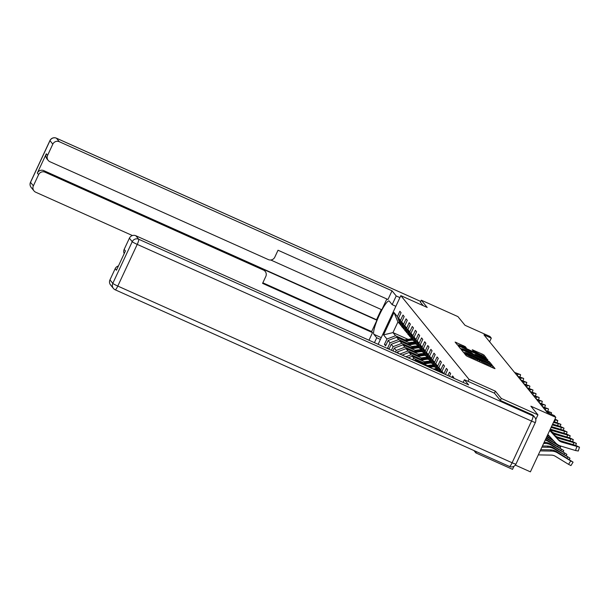 <?xml version="1.0" encoding="UTF-8"?>
<svg xmlns="http://www.w3.org/2000/svg" width="610" height="610" viewBox="0 0 610 610"><rect width="100%" height="100%" fill="white"/><g stroke="black" fill="none" stroke-linecap="round" stroke-linejoin="round"><path stroke-width="0.91" d="M465.018 353.457L464.141 353.175L466.215 355.721L467.847 356.606L493.749 368.211L495.007 368.646L492.926 366.069L491.18 365.497A5.124 0.435 25 0 1 491.218 365.596A5.124 0.435 25 0 1 487.199 364.2L485.034 363.232A5.124 0.435 25 0 1 479.811 360.403L477.798 359.503A5.124 0.435 25 0 1 477.836 359.603A5.124 0.435 25 0 1 473.817 358.207L471.66 357.239A5.124 0.435 25 0 1 466.429 354.41L465.018 353.457M492.926 366.069L492.239 367.533L490.676 366.747M479.544 360.075L478.858 361.539L477.295 360.754M465.27 346.648L455.121 342.073L457.431 344.932L459.063 345.817L486.223 357.856L483.905 354.997L482.274 354.113L472.239 349.743L473.238 350.986L483.623 356.27L480.268 355.104L458.811 345.008L466.269 347.891L465.27 346.648L464.919 347.41M500.36 400.419L501.29 398.429L537.936 414.853L530.883 406.191L555.801 417.354L554.414 415.646L547.078 412.368L483.974 334.86L491.309 338.146L489.914 336.438L464.995 325.275L457.942 316.613L421.296 300.189L420.366 302.179M501.29 398.429L495.366 391.162L468.983 379.336L400.831 295.637L427.213 307.463L421.296 300.189M462.441 349.957L461.183 349.522L463.493 352.382L465.133 353.266L492.285 365.306L489.975 362.447L488.336 361.562L462.441 349.957L462.105 350.674M460.466 348.653L458.148 345.794L459.406 346.236L485.308 357.841L487.939 359.961L476.174 354.822L474.923 354.379L475.587 355.218L489.311 361.646L460.466 348.653M537.936 414.853L535.771 419.505M513.963 466.269L512.53 469.342L475.876 452.925L476.456 451.682M378.131 344.315L400.831 295.637M468.983 379.336L468.045 381.341M385.985 345.1L384.43 344.406L385.627 345.87L388.135 340.494L390.042 342.835L387.533 348.211L387.945 348.714M384.43 344.406L386.938 339.03L383.56 334.882L393.999 312.495L397.377 316.643L399.886 311.268L401.075 312.732L398.574 318.107L400.48 320.448L402.981 315.073L404.178 316.537L401.67 321.912L403.576 324.253L406.085 318.877L407.274 320.341L404.773 325.717L406.679 328.066L409.18 322.69L410.377 324.154L407.869 329.53L409.775 331.87L412.284 326.495L413.473 327.959L410.972 333.334L412.878 335.675L415.379 330.3L416.577 331.764L414.068 337.139L415.974 339.48L418.483 334.105L419.672 335.569L417.171 340.944L419.078 343.293L421.579 337.917L422.776 339.381L420.267 344.757L422.173 347.098L424.682 341.722L425.871 343.186L423.37 348.562L425.277 350.902L427.778 345.527L428.975 346.991L426.466 352.366L428.372 354.707L430.881 349.332L432.071 350.796L429.57 356.171L431.476 358.52L433.977 353.144L435.174 354.608L432.665 359.984L434.572 362.325L437.08 356.949L438.27 358.413L435.769 363.789L437.675 366.13L440.176 360.754L441.373 362.218L438.864 367.594L440.771 369.935L443.279 364.559L444.469 366.023L441.968 371.398L443.874 373.747L446.383 368.371L447.572 369.835L445.414 374.464M447.892 375.577L449.478 372.176L450.668 373.64L449.44 376.271M451.926 377.384L452.582 375.981L453.771 377.445L453.474 378.078M398.78 353.571L397.43 351.909L397.026 352.786M395.471 352.084L396.241 350.445L394.334 348.104L392.992 350.979M391.445 350.277L393.137 346.64L391.231 344.299L388.959 349.172M407.876 343.704L398.65 339.572L396.744 337.231L410.316 343.316M416.508 346.083L417.56 346.556M413.618 346.274L414.945 346.869M404.377 329.316L401.685 326.625L398.574 318.107M396.744 337.231L388.135 340.494M398.65 339.572L390.042 342.835M400.48 320.448L403.591 328.965M410.98 347.509L401.746 343.377L399.84 341.036L413.42 347.12M419.604 349.888L420.656 350.361M416.714 350.087L418.041 350.681M407.48 333.129L404.788 330.429L401.67 321.912M399.84 341.036L391.231 344.299M401.746 343.377L393.137 346.64M403.576 324.253L406.695 332.778M414.076 351.322L404.849 347.181L402.943 344.841L416.516 350.925M422.707 353.701L423.759 354.166M419.817 353.892L421.144 354.486M410.576 336.933L407.884 334.242L404.773 325.717M402.943 344.841L394.334 348.104M404.849 347.181L396.241 350.445M406.679 328.066L409.79 336.583M417.179 355.127L407.945 350.994L406.039 348.645L419.619 354.73M425.803 357.506L426.855 357.978M422.913 357.696L424.24 358.291M413.679 340.738L410.987 338.047L407.869 329.53M406.039 348.645L397.43 351.909M407.945 350.994L399.863 354.052M409.775 331.87L412.894 340.388M420.275 358.932L411.048 354.799L409.142 352.458L422.715 358.543M428.906 361.311L429.958 361.783M426.016 361.501L427.343 362.096M416.775 344.543L414.083 341.852L410.972 333.334M409.142 352.458L402.181 355.096M411.048 354.799L405.886 356.751M412.878 335.675L415.989 344.192M423.378 362.736L414.144 358.604L412.238 356.263L425.818 362.348M432.002 365.115L433.054 365.588M429.112 365.314L430.439 365.909M419.878 348.356L417.187 345.656L414.068 337.139M412.238 356.263L408.204 357.796M414.144 358.604L411.91 359.45M415.974 339.48L419.093 348.005M416.523 361.517L415.341 360.068L428.914 366.152M435.105 368.928L436.158 369.393M422.974 352.161L420.282 349.469L417.171 340.944M415.341 360.068L414.228 360.495M419.078 343.293L422.189 351.81M426.077 355.965L423.386 353.274L420.267 344.757M422.173 347.098L425.292 355.615M429.173 359.77L426.482 357.079L423.37 348.562M425.277 350.902L428.388 359.42M432.276 363.583L429.585 360.884L426.466 352.366M428.372 354.707L431.491 363.232M435.372 367.388L432.681 364.696L429.57 356.171M431.476 358.52L434.587 367.037M438.476 371.193L435.784 368.501L432.665 359.984M434.572 362.325L437.69 370.842M435.769 363.789L438.544 371.391M437.675 366.13L439.802 371.955M438.864 367.594L440.588 372.306M440.771 369.935L441.846 372.862M441.968 371.398L442.631 373.221M515.328 465.094L530.395 471.85L555.801 417.354M473.955 450.561L475.876 452.925M489.609 341.783L491.309 338.146M408.082 339.366L392.97 332.595L395.547 335.767L404.781 339.9M410.515 342.469L411.841 343.064M401.281 325.511L397.911 321.988L392.97 332.595L383.56 334.882M393.999 312.495L397.911 321.988M395.547 335.767L386.938 339.03M397.377 316.643L400.495 325.16M389.081 348.905L387.533 348.211M495.366 391.162L494.435 393.16M464.858 352.824L463.28 352.115M465.293 353.015L489.761 363.758A5.124 0.435 25 0 0 484.531 360.929L468.991 353.968A5.124 0.435 25 0 0 464.972 352.565A5.124 0.435 25 0 0 465.011 352.671L465.171 353.281M460.253 348.394L461.778 349.072M473.574 354.364L474.694 354.867M465.278 349.934L461.915 348.767L466.322 351.215L473.581 354.349L471.286 352.626L465.278 349.934M483.623 356.27L483.417 356.713M458.667 345.321L457.218 344.665M538.302 454.892L551.31 455.113A8.151 7.999 -39.2 0 1 555.344 456.28L568.55 464.347L570.716 460.901L573.08 462.151L556.518 451.613L556.983 452.399M540.17 450.889L551.455 451.08A12.23 12.002 -39.2 0 1 557.509 452.833L570.716 460.901M540.727 449.692L550.456 449.86A12.23 12.002 -39.2 0 1 556.518 451.613M564.799 457.18L555.115 451.24M555.13 451.293L556.701 451.835M564.974 456.89L557.105 452.086M570.891 465.537L568.55 464.347M549.74 430.355L557.387 438.72A8.151 7.999 140.8 0 0 560.933 440.954L575.802 445.46L579.5 447.191L561.924 442.174L560.11 440.992M547.833 434.442L555.367 442.685A12.23 12.002 140.8 0 0 560.682 446.032L575.55 450.538L576.793 446.68M549.701 430.446L558.379 439.94A8.151 7.999 140.8 0 0 561.924 442.174M578.234 450.988L575.55 450.538M560.132 441.038L573.217 445.132L561.711 441.907M389.447 320.044L389.79 319.32M463.15 382.409L464.408 379.71L468.602 384.857L135.847 235.75L138.691 239.242L533.01 415.936L531.935 414.617L500.421 400.495L494.458 393.175L464.408 379.71M109.952 279.876L112.797 283.36A4.895 4.804 140.8 0 0 113.399 288.423L110.555 284.931A4.895 4.804 -39.2 0 1 109.952 279.876L115.176 268.682A4.895 4.804 -39.2 0 1 118.439 265.968M124.211 253.585A4.895 4.804 -39.2 0 1 124.173 249.391L129.389 238.197A4.895 4.804 -39.2 0 1 135.847 235.75M115.176 268.682L116.441 270.245L125.439 250.954L124.173 249.391M531.935 414.617A4.895 4.804 -39.2 0 1 533.674 415.944L534.741 417.263A4.895 4.804 140.8 0 0 533.01 415.936A4.895 0.846 114.1 0 1 531.546 421.083L137.227 244.389L117.791 286.067L512.11 462.761L531.546 421.083A4.895 0.419 -155 0 0 535.382 422.417A4.895 4.895 0 0 0 534.741 417.263M380.404 339.435L376.713 337.78L374.441 342.66M376.713 337.78L373.892 334.318A18.346 3.172 -65.9 0 1 379.054 315.728A18.346 3.172 -65.9 0 1 389.119 301.004A18.346 3.172 -65.9 0 1 389.348 301.18L392.169 304.649L396.218 295.957L392.024 290.81L387.975 299.495L278.03 250.23L274.805 257.153A4.895 4.804 140.8 0 1 268.347 259.601L49.928 161.726A4.895 4.804 140.8 0 1 48.198 160.399L46.924 158.836A4.895 4.804 -39.2 0 1 46.322 153.781L37.324 173.072A4.895 4.804 -39.2 0 1 43.783 170.625L376.538 319.731L381.296 309.529M270.764 260.005L381.814 309.766L386.839 298.991M376.538 319.731L376.934 320.219L371.65 331.558L372.519 332.633L368.989 340.22M399.908 297.611L396.218 295.957M395.859 306.304L392.169 304.649M392.024 290.81L59.269 141.703A4.895 4.804 140.8 0 0 52.811 144.151L47.595 155.344A4.895 4.804 140.8 0 0 48.198 160.399M43.783 170.625L45.056 172.188A4.895 4.804 140.8 0 0 38.598 174.635L33.375 185.829A4.895 4.804 140.8 0 0 35.715 192.219L132.423 235.552M45.056 172.188L263.474 270.062A4.895 4.804 140.8 0 1 265.808 276.444L262.582 283.368L372.519 332.633M420.389 302.141L423.21 305.663M263.474 270.062L262.597 268.987L376.934 320.219M262.597 268.987A4.895 4.804 -39.2 0 1 264.328 270.314L265.205 271.389M262.841 282.804L371.65 331.558M541.901 447.161L548.352 447.275A12.23 12.002 -39.2 0 1 554.414 449.029L569.755 458.034L553.415 447.809L553.88 448.586M542.458 445.971L547.361 446.055A12.23 12.002 -39.2 0 1 553.415 447.809M561.696 453.367L552.012 447.427M552.035 447.481L553.598 448.03M561.879 453.085L554.01 448.274M543.64 443.439L545.256 443.47A12.23 12.002 -39.2 0 1 551.31 445.216L566.659 454.229L550.319 443.996L550.784 444.781M544.196 442.242L544.257 442.25A12.23 12.002 -39.2 0 1 550.319 443.996M558.6 449.562L548.916 443.622M548.931 443.676L550.502 444.225M558.775 449.28L550.906 444.469M549.869 430.08L554.292 434.915A8.151 7.999 140.8 0 0 557.83 437.141L572.698 441.655L576.397 443.386L558.829 438.369L557.006 437.179M549.831 430.172L555.283 436.135A8.151 7.999 140.8 0 0 558.829 438.369M557.029 437.233L570.114 441.327L558.615 438.102M549.999 429.806L551.188 431.11A8.151 7.999 140.8 0 0 554.734 433.336L569.603 437.843L573.301 439.581L555.725 434.556L553.91 433.375M549.953 429.89L552.18 432.33A8.151 7.999 140.8 0 0 555.725 434.556M553.933 433.428L567.018 437.522L555.512 434.297M545.195 440.1A12.23 12.002 -39.2 0 1 548.215 441.411L563.556 450.424L547.216 440.191L547.681 440.977M545.553 439.345A12.23 12.002 -39.2 0 1 547.216 440.191M555.496 445.757L545.813 439.818M545.836 439.871L547.399 440.42M555.679 445.475L547.811 440.664M546.087 438.201L560.682 446.924L546.308 437.721M552.401 441.945L546.263 437.805M552.576 441.663L555.085 443.394L553.209 442.448L546.125 438.11M546.781 436.714L553.865 441.045M547.002 436.234L552.591 439.65M549.297 438.14L546.957 436.318M549.48 437.858L552.004 439.635L546.819 436.623M550.365 429.021A8.151 7.999 140.8 0 0 551.631 429.531L566.499 434.038L570.197 435.769L552.63 430.751L550.807 429.57M550.144 429.493A8.151 7.999 140.8 0 0 552.63 430.751M550.83 429.615L563.914 433.718L552.416 430.492M551.486 426.619L563.404 430.233L567.102 431.964L551.112 427.427M551.417 426.764L560.834 429.958L551.173 427.282M552.652 424.11L560.3 426.428L563.998 428.159L552.279 424.911M552.584 424.255L557.738 426.154L552.347 424.766M547.475 435.22L549.9 436.707M547.696 434.747L548.634 435.319M547.643 434.854L548.909 435.83L547.513 435.136M553.827 421.594L560.903 424.354L553.453 422.402M553.72 421.823L554.635 422.349L553.529 422.227M554.62 419.886L557.799 420.542L554.993 419.1M545.553 410.484L551.379 412.619L546.545 411.704M542.45 406.679L548.283 408.814L543.449 407.899M436.851 370.628A12.474 12.246 -39.2 0 1 437.5 370.613M434.472 369.561L434.549 369.553A12.474 12.246 -39.2 0 1 436.508 369.393M435.914 370.209A12.474 12.246 -39.2 0 1 437.126 370.148M436.89 369.858A12.474 12.246 140.8 0 0 435.342 369.957M539.354 402.875L545.18 405.009L540.346 404.094M433.161 368.974A10.355 10.164 -39.2 0 1 436.249 369.073M429.669 367.411L432.444 366.961A12.474 12.246 -39.2 0 1 434.404 366.801M427.404 366.396L431.453 365.741A12.474 12.246 -39.2 0 1 433.413 365.581M428.807 367.029L432.063 366.503A12.474 12.246 -39.2 0 1 434.023 366.343M433.786 366.046A12.474 12.246 140.8 0 0 431.827 366.206L428.266 366.785M536.251 399.062L542.084 401.197L537.25 400.282M427.587 365.558L429.646 365.23A10.355 10.164 -39.2 0 1 433.146 365.26M424.118 364.002L429.341 363.156A12.474 12.246 -39.2 0 1 431.3 362.996M421.853 362.988L428.35 361.936A12.474 12.246 -39.2 0 1 430.309 361.776M423.256 363.613L428.967 362.691A12.474 12.246 -39.2 0 1 430.927 362.531M430.69 362.241A12.474 12.246 140.8 0 0 428.731 362.401L422.707 363.369M533.155 395.257L538.981 397.392L534.146 396.477M424.491 361.753L426.542 361.417A10.355 10.164 -39.2 0 1 430.05 361.455M421.014 360.197L426.245 359.351A12.474 12.246 -39.2 0 1 428.205 359.191M418.75 359.176L425.254 358.131A12.474 12.246 -39.2 0 1 427.213 357.971M420.153 359.808L425.864 358.886A12.474 12.246 -39.2 0 1 427.824 358.726M427.587 358.436A12.474 12.246 140.8 0 0 425.627 358.596L419.611 359.564M530.052 391.452L535.885 393.587L531.051 392.672M421.388 357.948L423.447 357.612A10.355 10.164 -39.2 0 1 426.947 357.651M417.919 356.385L423.142 355.546A12.474 12.246 -39.2 0 1 425.101 355.386M415.654 355.371L422.15 354.326A12.474 12.246 -39.2 0 1 424.11 354.166M417.057 356.004L422.768 355.081A12.474 12.246 -39.2 0 1 424.728 354.921M424.491 354.631A12.474 12.246 140.8 0 0 422.532 354.784L416.508 355.76M526.956 387.647L532.98 390.026L527.947 388.867M418.292 354.135L420.343 353.808A10.355 10.164 -39.2 0 1 423.851 353.846M414.815 352.58L420.046 351.734A12.474 12.246 -39.2 0 1 422.006 351.573M412.551 351.566L419.055 350.514A12.474 12.246 -39.2 0 1 421.007 350.353M413.954 352.199L419.665 351.276A12.474 12.246 -39.2 0 1 421.624 351.116M421.388 350.819A12.474 12.246 140.8 0 0 419.428 350.979L413.412 351.955M523.853 383.835L529.686 385.97L524.852 385.055M415.189 350.331L417.24 350.003A10.355 10.164 -39.2 0 1 420.747 350.033M411.719 348.775L416.943 347.929A12.474 12.246 -39.2 0 1 418.902 347.769M409.455 347.761L415.951 346.709A12.474 12.246 -39.2 0 1 417.911 346.549M410.858 348.386L416.569 347.464A12.474 12.246 -39.2 0 1 418.529 347.303M418.285 347.014A12.474 12.246 140.8 0 0 416.333 347.174L410.309 348.142M520.757 380.03L526.781 382.409L521.748 381.25M412.093 346.526L414.144 346.19A10.355 10.164 -39.2 0 1 417.652 346.228M408.616 344.97L413.847 344.124A12.474 12.246 -39.2 0 1 415.807 343.964M406.351 343.948L412.856 342.904A12.474 12.246 -39.2 0 1 414.808 342.744M407.754 344.581L413.466 343.659A12.474 12.246 -39.2 0 1 415.425 343.499M415.189 343.209A12.474 12.246 140.8 0 0 413.229 343.369L407.213 344.337M517.654 376.225L523.487 378.36L518.645 377.445M408.99 342.713L411.041 342.385A10.355 10.164 -39.2 0 1 414.548 342.423M405.52 341.158L410.743 340.319A12.474 12.246 -39.2 0 1 412.703 340.159M403.256 340.144L409.752 339.099A12.474 12.246 -39.2 0 1 411.712 338.939M404.659 340.776L410.37 339.854A12.474 12.246 -39.2 0 1 412.329 339.694M412.086 339.404A12.474 12.246 140.8 0 0 410.133 339.556L404.11 340.532M514.558 372.42L520.383 374.555L515.549 373.64M465.964 355.409L466.429 354.41M471.24 358.123L471.66 357.239M473.398 359.092L473.817 358.207M479.208 361.692L479.811 360.403M484.622 364.117L485.034 363.232M486.78 365.085L487.199 364.2M465.697 355.073L466.162 354.075M487.87 362.561L488.336 361.562M489.472 363.514L489.975 362.447M464.805 353.114L465.011 352.671M459.071 346.945L459.406 346.236M484.889 358.726L485.308 357.841M486.582 359.481L486.94 358.726M474.923 354.379L474.572 355.127L474.931 354.418M473.162 350.895L473.497 350.178M481.824 355.081L482.274 354.113M483.425 356.034L483.905 354.997M456.044 343.224L456.371 342.507M463.226 346.648L463.638 345.763M550.456 449.86L551.455 451.08M558.379 439.94L557.387 438.72M570.258 444.537L570.434 443.996M562.252 441.518L561.993 442.006M509.457 466.452A4.895 0.846 114.1 0 0 509.518 466.497A4.895 4.895 0 0 0 515.953 464.096A4.895 0.419 25 0 1 512.11 462.761A4.895 0.846 114.1 0 1 509.518 466.497L115.191 289.796A4.895 0.846 114.1 0 1 115.13 289.75A4.895 4.804 140.8 0 1 113.399 288.423A4.895 4.895 0 0 0 115.191 289.796A4.895 0.846 114.1 0 0 117.791 286.067A4.895 0.419 -155 0 1 112.797 283.36L132.233 241.69L129.389 238.197M132.233 241.69A4.895 0.419 25 0 0 137.227 244.389A4.895 0.846 114.1 0 0 138.691 239.242A4.895 4.804 140.8 0 0 132.233 241.69M535.351 422.326A4.895 0.419 -155 0 1 535.382 422.417L515.953 464.096M38.598 174.635L37.324 173.072M46.322 153.781L47.595 155.344M52.811 144.151L49.974 140.658L30.538 182.337L33.375 185.829M420.709 301.447L56.433 138.211L59.269 141.703M381.258 337.62L373.892 334.318M49.974 140.658A4.895 4.804 -39.2 0 1 56.433 138.211A4.895 0.846 114.1 0 0 56.372 138.165A4.895 4.895 0 0 0 49.936 140.559A4.895 0.419 25 0 0 49.974 140.658M30.538 182.337A4.895 0.419 -155 0 1 30.5 182.237A4.895 4.895 0 0 0 31.14 187.4A4.895 4.804 -39.2 0 1 30.538 182.337M56.288 138.15A4.895 0.846 114.1 0 1 56.372 138.165L420.717 301.431M567.025 458.034L567.613 457.096M547.361 446.055L548.352 447.275M563.93 454.229L564.517 453.291M544.257 442.25L545.256 443.47M573.118 444.644L573.69 442.875M555.283 436.135L554.292 434.915M567.163 440.725L567.33 440.191M559.157 437.713L558.897 438.201M570.022 440.839L570.594 439.063M552.18 432.33L551.188 431.11M564.059 436.92L564.235 436.386M556.053 433.908L555.794 434.396M560.826 450.424L561.413 449.486M557.731 446.619L558.318 445.674M554.627 442.807L554.978 442.258M566.919 437.034L567.491 435.258M560.964 433.115L561.131 432.574M552.957 430.096L552.698 430.591M563.823 433.23L564.395 431.453M557.86 429.303L558.036 428.769M560.72 429.417L561.291 427.648M554.764 425.498L554.932 424.964M557.624 425.612L558.196 423.836M554.52 421.807L555.092 420.031M548.68 413.084L548.893 412.421M545.294 410.172L545.797 408.608M542.198 406.367L542.694 404.804M432.063 366.503L432.444 366.961M431.453 365.741L431.827 366.206M539.095 402.554L539.598 400.999M428.967 362.691L429.341 363.156M428.35 361.936L428.731 362.401M535.999 398.749L536.495 397.194M425.864 358.886L426.245 359.351M425.254 358.131L425.627 358.596M532.896 394.945L533.399 393.381M422.768 355.081L423.142 355.546M422.15 354.326L422.532 354.784M529.8 391.14L530.296 389.577M419.665 351.276L420.046 351.734M419.055 350.514L419.428 350.979M526.697 387.327L527.2 385.772M416.569 347.464L416.943 347.929M415.951 346.709L416.333 347.174M523.601 383.522L524.097 381.967M413.466 343.659L413.847 344.124M412.856 342.904L413.229 343.369M520.498 379.717L521.001 378.154M410.37 339.854L410.743 340.319M409.752 339.099L410.133 339.556M517.394 375.905L517.898 374.349M477.264 360.823L477.836 359.603M490.646 366.816L491.218 365.596M464.736 353.083L464.972 352.565M461.656 349.332L461.915 348.767M458.552 345.573L458.811 345.008M573.08 462.151L570.922 465.598M578.257 451.049L579.5 447.191M49.936 140.559L30.5 182.237M31.14 187.4L33.985 190.884M569.984 458.339L569.298 459.429M566.881 454.534L566.202 455.617M575.741 445.445L576.397 443.386M572.637 441.632L573.301 439.581M563.785 450.729L563.099 451.812M560.682 446.924L560.003 448.007M569.542 437.827L570.197 435.769M566.438 434.023L567.102 431.964M563.343 430.218L563.998 428.159M560.239 426.405L560.903 424.354M557.143 422.6L557.799 420.542M551.196 414.205L551.6 412.932M547.841 411.178L548.504 409.127M544.745 407.373L545.401 405.314M541.642 403.568L542.305 401.51M538.546 399.756L539.202 397.705M535.443 395.951L536.106 393.9M532.347 392.146L533.003 390.087M529.244 388.341L529.907 386.282M526.148 384.529L526.804 382.478M523.044 380.724L523.708 378.673M519.949 376.919L520.604 374.86"/></g></svg>
